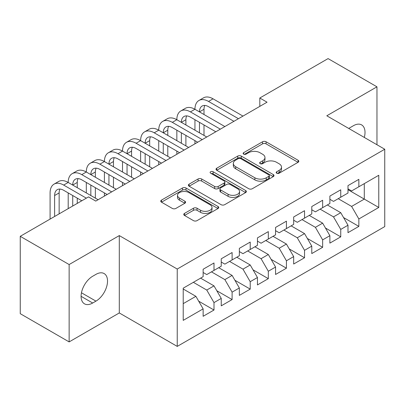 <?xml version="1.0" encoding="UTF-8"?>
<svg xmlns="http://www.w3.org/2000/svg" width="405" height="405" viewBox="0 0 405 405"><rect width="100%" height="100%" fill="white"/><g stroke="black" fill="none" stroke-linecap="round" stroke-linejoin="round"><path stroke-width="0.61" d="M276.701 173.208A1.762 1.018 0 0 0 279.187 173.208L298.075 162.304A2.516 1.453 0 0 0 298.809 161.276A2.516 1.453 0 0 0 298.075 160.248L266.08 141.78A2.516 1.453 0 0 0 262.526 141.78L243.643 152.685A1.762 1.018 0 0 0 243.127 153.399A1.762 1.018 0 0 0 243.643 154.118A1.762 1.018 0 0 0 246.129 154.118L248.574 152.71A8.044 4.642 0 0 1 259.949 152.71L262.617 154.249A8.044 4.642 0 0 1 264.971 157.53A8.044 4.642 0 0 1 262.617 160.815L260.172 162.228A1.762 1.018 0 0 0 259.656 162.947A1.762 1.018 0 0 0 260.172 163.66A1.762 1.018 0 0 0 262.658 163.66L265.103 162.253A8.044 4.642 0 0 1 276.478 162.253L279.146 163.792A8.044 4.642 0 0 1 281.5 167.073A8.044 4.642 0 0 1 279.146 170.358L276.701 171.771A1.762 1.018 0 0 0 276.185 172.489A1.762 1.018 0 0 0 276.701 173.208L276.701 171.771M184.498 213.405A2.516 1.453 0 0 0 183.764 214.432A2.516 1.453 0 0 0 184.498 215.455L193.474 220.639A2.516 1.453 0 0 0 197.032 220.639L218.001 208.529A2.516 1.453 0 0 0 218.74 207.507A2.516 1.453 0 0 0 218.001 206.479L186.011 188.006A2.516 1.453 0 0 0 182.458 188.006L161.484 200.116A2.516 1.453 0 0 0 160.75 201.143A2.516 1.453 0 0 0 161.484 202.171L172.327 208.428A2.516 1.453 0 0 0 175.881 208.428L184.857 203.244A2.516 1.453 0 0 0 185.591 202.222A2.516 1.453 0 0 0 184.857 201.194L179.481 198.091A6.723 3.883 0 0 1 177.511 195.347A6.723 3.883 0 0 1 181.663 191.757A6.723 3.883 0 0 1 188.988 192.598L210.048 204.758A6.723 3.883 0 0 1 212.017 207.507A6.723 3.883 0 0 1 207.866 211.091A6.723 3.883 0 0 1 200.541 210.251L197.032 208.221A2.516 1.453 0 0 0 193.474 208.221L184.498 213.405L184.498 215.455M69.139 264.546L69.139 341.906L119.298 312.949L119.298 235.589L69.139 264.546L20.25 236.317L88.513 196.906L95.757 201.088L267.052 102.192L259.808 98.01L259.808 106.373M119.298 235.589L177.238 269.042L384.75 149.237L384.75 226.597L177.238 346.402L177.238 269.042M376.964 144.742L376.964 86.822L326.805 115.784L384.75 149.237M376.964 86.822L328.075 58.598L259.808 98.01M248.751 188.725A2.516 1.453 0 0 0 252.305 188.725L273.279 176.615A2.516 1.453 0 0 0 274.013 175.593A2.516 1.453 0 0 0 273.279 174.565L241.289 156.097A2.516 1.453 0 0 0 237.73 156.097L216.761 168.202A2.516 1.453 0 0 0 216.022 169.229A2.516 1.453 0 0 0 216.761 170.257L248.751 188.725M211.329 173.588A1.762 1.018 0 0 1 213.116 173.836L213.116 171.745L245.643 190.522A2.516 1.453 0 0 1 246.377 191.55A2.516 1.453 0 0 1 245.643 192.572L224.669 204.682A2.516 1.453 0 0 1 221.115 204.682L189.12 186.214L189.12 184.159A2.516 1.453 0 0 0 188.386 185.186A2.516 1.453 0 0 0 189.12 186.214M189.12 184.159L198.096 178.98A2.516 1.453 0 0 1 201.649 178.98L214.625 186.467A2.516 1.453 0 0 0 218.179 186.467L224.137 183.03A2.516 1.453 0 0 0 224.871 182.007A2.516 1.453 0 0 0 224.137 180.979L210.625 173.178A1.762 1.018 0 0 1 210.114 172.464A1.762 1.018 0 0 1 211.197 171.523A1.762 1.018 0 0 1 213.116 171.745M347.991 189.692L364.287 199.103L364.287 183.632L378.776 175.269L358.855 186.766L358.855 179.344L347.991 185.617L347.991 193.038L340.747 197.22L340.747 189.798L329.883 196.071L329.883 203.492L322.643 207.674L322.643 200.252L311.779 206.525L311.779 213.946L304.535 218.128L304.535 210.706L293.671 216.979L293.671 224.4L286.426 228.582L286.426 221.16L275.562 227.433L275.562 234.854L268.318 239.036L268.318 231.614L257.453 237.887L257.453 245.308L250.214 249.49L250.214 242.069L239.35 248.341L239.35 255.763L232.106 259.944L232.106 252.523L221.241 258.795L221.241 266.217L213.997 270.398L213.997 262.977L203.133 269.249L203.133 276.671L183.217 288.173L183.217 320.37L203.133 308.873L195.888 296.328L183.217 289.008M378.776 175.269L378.776 207.466L358.855 218.963L351.616 206.418L338.216 198.683M343.556 217.556L358.855 226.39L358.855 218.963M358.855 226.39L347.991 232.662L347.991 225.236L340.747 229.417L333.507 216.872L320.107 209.137M325.448 228.01L340.747 236.844L340.747 229.417M340.747 236.844L329.883 243.116L329.883 235.69L322.643 239.871L315.399 227.327L301.998 219.591M307.339 238.464L322.643 247.298L322.643 239.871M322.643 247.298L311.779 253.57L311.779 246.144L304.535 250.331L297.29 237.781L283.89 230.045M289.236 248.918L304.535 257.752L304.535 250.331M304.535 257.752L293.671 264.025L293.671 256.603L286.426 260.785L279.187 248.235L265.786 240.499M271.127 259.372L286.426 268.206L286.426 260.785M286.426 268.206L275.562 274.479L275.562 267.057L268.318 271.239L261.078 258.689L247.678 250.953M253.019 269.826L268.318 278.66L268.318 271.239M268.318 278.66L257.453 284.933L257.453 277.511L250.214 281.693L242.97 269.148L229.569 261.407M234.91 280.28L250.214 289.114L250.214 281.693M250.214 289.114L239.35 295.387L239.35 287.965L232.106 292.147L224.861 279.602L211.461 271.861M216.807 290.734L232.106 299.568L232.106 292.147M232.106 299.568L221.241 305.841L221.241 298.419L213.997 302.601L206.758 290.056L193.357 282.315M198.698 301.188L213.997 310.022L213.997 302.601M213.997 310.022L203.133 316.295L203.133 308.873M203.133 272.489L206.758 274.58L213.997 270.398M183.217 303.644L195.888 296.328M221.241 262.035L224.861 264.126L232.106 259.944M206.758 290.056L213.997 285.874L200.596 278.134M221.241 298.419L213.997 285.874M239.35 251.581L242.97 253.672L250.214 249.49M224.861 279.602L232.106 275.42L218.705 267.68M239.35 287.965L232.106 275.42M257.453 241.127L261.078 243.218L268.318 239.036M242.97 269.148L250.214 264.966L236.814 257.226M257.453 277.511L250.214 264.966M275.562 230.673L279.187 232.764L286.426 228.582M261.078 258.689L268.318 254.507L254.922 246.772M275.562 267.057L268.318 254.507M293.671 220.219L297.29 222.31L304.535 218.128M279.187 248.235L286.426 244.053L273.026 236.317M293.671 256.603L286.426 244.053M311.779 209.765L315.399 211.856L322.643 207.674M297.29 237.781L304.535 233.599L291.134 225.863M311.779 246.144L304.535 233.599M329.883 199.311L333.507 201.401L340.747 197.22M315.399 227.327L322.643 223.145L309.243 215.409M329.883 235.69L322.643 223.145M347.991 188.857L351.616 190.947L358.855 186.766M333.507 216.872L340.747 212.691L327.351 204.955M347.991 225.236L340.747 212.691M20.25 236.317L20.25 313.683L69.139 341.906M119.298 312.949L177.238 346.402M351.616 206.418L364.287 199.103L378.776 207.466M364.303 137.432A16.387 9.462 120 0 0 361.619 124.902A16.387 9.462 120 0 0 353.423 125.712L350.163 127.595A16.387 9.462 120 0 0 348.796 128.481M92.679 276.256A16.387 9.462 120 0 0 81.972 290.694A16.387 9.462 120 0 0 84.483 303.831A16.387 9.462 120 0 0 92.679 303.016L95.939 301.133A16.387 9.462 120 0 0 106.647 286.694A16.387 9.462 120 0 0 104.131 273.562A16.387 9.462 120 0 0 95.939 274.372L92.679 276.256M277.405 173.456L279.146 172.449A8.044 4.642 0 0 0 281.5 169.163L281.5 167.073M264.971 157.53L264.971 159.621A8.044 4.642 0 0 1 262.617 162.906L260.876 163.909M298.039 162.324L266.08 143.871A2.516 1.453 0 0 0 262.526 143.871L244.347 154.366M273.243 176.636L241.289 158.188A2.516 1.453 0 0 0 237.73 158.188L216.791 170.277M268.834 176.312A1.762 1.018 0 0 0 269.35 175.593A1.762 1.018 0 0 0 268.834 174.874L240.752 158.659A1.762 1.018 0 0 0 238.267 158.659L235.69 160.147A8.044 4.642 0 0 0 233.331 163.433A8.044 4.642 0 0 0 235.69 166.713L254.882 177.8A8.044 4.642 0 0 0 266.257 177.8L268.834 176.312L268.834 178.402A1.762 1.018 0 0 0 269.35 177.684L269.35 175.593M233.331 163.433L233.331 165.523A8.044 4.642 0 0 0 235.69 168.804L235.69 166.713M268.834 178.402L266.257 179.891A8.044 4.642 0 0 1 254.882 179.891L235.69 168.804M189.155 186.229L198.096 181.07L198.096 178.98M224.871 182.007L224.871 184.098A2.516 1.453 0 0 1 224.137 185.12L218.179 188.558A2.516 1.453 0 0 1 214.625 188.558L201.649 181.07A2.516 1.453 0 0 0 198.096 181.07M213.116 173.836L245.607 192.593M228.091 194.243A6.723 3.883 0 0 0 235.416 195.083A6.723 3.883 0 0 0 239.568 191.499A6.723 3.883 0 0 0 237.598 188.75L230.177 184.467A2.516 1.453 0 0 0 226.623 184.467L220.669 187.905A2.516 1.453 0 0 0 219.935 188.932A2.516 1.453 0 0 0 220.669 189.96L228.091 194.243L228.091 196.334A6.723 3.883 0 0 0 235.416 197.174A6.723 3.883 0 0 0 239.568 193.59L239.568 191.499M219.935 188.932L219.935 191.023A2.516 1.453 0 0 0 220.669 192.051L220.669 189.96M228.091 196.334L220.669 192.051M212.017 207.507L212.017 209.598A6.723 3.883 0 0 1 207.866 213.182A6.723 3.883 0 0 1 200.541 212.341L197.032 210.311A2.516 1.453 0 0 0 193.474 210.311L184.533 215.475M177.511 195.347L177.511 197.438A6.723 3.883 0 0 0 179.481 200.181L179.481 198.091M184.822 203.264L179.481 200.181M217.971 208.55L186.011 190.097A2.516 1.453 0 0 0 182.458 190.097L161.519 202.186M50.088 219.09L50.088 192.912A19.207 11.087 60 0 1 54.067 184.123L58.593 181.506A19.207 11.087 60 0 1 68.197 182.458A19.207 11.087 60 0 1 72.176 173.669L76.702 171.052A19.207 11.087 60 0 1 86.305 172.003A19.207 11.087 60 0 1 90.285 163.215L94.81 160.598A19.207 11.087 60 0 1 104.414 161.549A19.207 11.087 60 0 1 108.388 152.761L112.919 150.144A19.207 11.087 60 0 1 122.518 151.095A19.207 11.087 60 0 1 126.497 142.307L131.023 139.69A19.207 11.087 60 0 1 140.626 140.641A19.207 11.087 60 0 1 144.605 131.853L149.131 129.236A19.207 11.087 60 0 1 158.735 130.187A19.207 11.087 60 0 1 162.714 121.399L167.24 118.781A19.207 11.087 60 0 1 176.843 119.733A19.207 11.087 60 0 1 180.817 110.945L185.348 108.327A19.207 11.087 60 0 1 194.947 109.279A19.207 11.087 60 0 1 198.926 100.491L203.452 97.873A19.207 11.087 60 0 1 213.055 98.825L242.97 116.098M198.926 100.491A19.207 11.087 60 0 1 208.529 101.437L238.444 118.711M233.918 121.323L208.529 106.667A12.803 7.391 -120 0 0 202.125 106.034A12.803 7.391 -120 0 0 199.478 111.891L204.004 109.279L204.004 114.509M204.803 105.442A12.803 7.391 -120 0 0 204.004 109.279M199.478 122.345L199.478 132.799M204.004 124.963L204.004 135.417M194.947 143.821L194.947 140.641M194.947 130.187L194.947 119.733M180.817 110.945A19.207 11.087 60 0 1 190.421 111.891L194.947 109.279L224.861 126.552M190.421 111.891L220.335 129.165M215.809 131.777L190.421 117.121A12.803 7.391 -120 0 0 184.022 116.488A12.803 7.391 -120 0 0 181.369 122.345L185.895 119.733L185.895 124.963M186.7 115.896A12.803 7.391 -120 0 0 185.895 119.733M181.369 132.799L181.369 143.254M185.895 135.417L185.895 145.871M176.843 154.275L176.843 151.095M176.843 140.641L176.843 130.187M162.714 121.399A19.207 11.087 60 0 1 172.317 122.345L176.843 119.733L206.752 137.006M172.317 122.345L202.227 139.619M197.701 142.231L172.317 127.575A12.803 7.391 -120 0 0 165.913 126.942A12.803 7.391 -120 0 0 163.261 132.799L167.786 130.187L167.786 135.417M168.591 126.35A12.803 7.391 -120 0 0 167.786 130.187M163.261 143.254L163.261 153.708M167.786 145.871L167.786 156.325M158.735 164.729L158.735 161.549M158.735 151.095L158.735 140.641M144.605 131.853A19.207 11.087 60 0 1 154.209 132.799L158.735 130.187L188.649 147.46M154.209 132.799L184.123 150.073M179.592 152.685L154.209 138.029A12.803 7.391 -120 0 0 147.805 137.396A12.803 7.391 -120 0 0 145.152 143.254L149.683 140.641L149.683 145.871M150.483 136.804A12.803 7.391 -120 0 0 149.683 140.641M145.152 153.713L145.152 164.167M149.683 156.325L149.683 166.779M140.626 175.183L140.626 172.003M140.626 161.549L140.626 151.095M126.497 142.307A19.207 11.087 60 0 1 136.1 143.254L140.626 140.641L170.54 157.915M136.1 143.254L166.015 160.527M161.489 163.139L136.1 148.483A12.803 7.391 -120 0 0 129.696 147.85A12.803 7.391 -120 0 0 127.049 153.708M132.374 147.258A12.803 7.391 -120 0 0 131.574 151.095L131.574 156.325M127.049 164.167L127.049 174.621M131.574 166.779L131.574 177.233M122.518 185.637L122.518 182.458M122.518 172.003L122.518 161.549M108.388 152.761A19.207 11.087 60 0 1 117.992 153.708L122.518 151.095L152.432 168.369M117.992 153.708L147.906 170.981M143.38 173.593L117.992 158.937A12.803 7.391 -120 0 0 111.593 158.304A12.803 7.391 -120 0 0 108.94 164.167L113.466 161.549L113.466 166.779M114.271 157.712A12.803 7.391 -120 0 0 113.466 161.549M108.94 174.621L108.94 185.075M113.466 177.233L113.466 187.687M104.414 196.091L104.414 192.912M104.414 182.458L104.414 172.003M90.285 163.215A19.207 11.087 60 0 1 99.888 164.167L104.414 161.549L134.323 178.823M99.888 164.167L129.797 181.435M125.272 184.047L99.888 169.391A12.803 7.391 -120 0 0 93.484 168.758A12.803 7.391 -120 0 0 90.831 174.621L95.357 172.003L95.357 177.233M96.162 168.166A12.803 7.391 -120 0 0 95.357 172.003M90.831 185.075L90.831 195.529M95.357 187.687L95.357 198.141M86.305 192.912L86.305 182.458M72.176 173.669A19.207 11.087 60 0 1 81.78 174.621L86.305 172.003L116.22 189.277M81.78 174.621L111.694 191.889M107.163 194.501L81.78 179.845A12.803 7.391 -120 0 0 75.376 179.213A12.803 7.391 -120 0 0 72.723 185.075L77.254 182.458L77.254 187.687M78.054 178.62A12.803 7.391 -120 0 0 77.254 182.458M72.723 195.529L72.723 206.023M77.254 198.141L77.254 203.411M68.197 208.636L68.197 192.912M54.067 184.123A19.207 11.087 60 0 1 63.671 185.075L68.197 182.458L98.111 199.731M63.671 185.075L86.341 198.161M81.815 200.774L63.671 190.299A12.803 7.391 -120 0 0 57.267 189.667A12.803 7.391 -120 0 0 54.619 195.529L54.619 216.478M59.945 189.074A12.803 7.391 -120 0 0 59.145 192.912L59.145 213.865M279.146 172.449L279.146 170.358M260.172 163.66L260.172 162.228M262.617 162.906L262.617 160.815M243.643 154.118L243.643 152.685M262.526 143.871L262.526 141.78M266.08 143.871L266.08 141.78M298.075 162.304L298.075 160.248M216.761 170.257L216.761 168.202M237.73 158.188L237.73 156.097M241.289 158.188L241.289 156.097M273.279 176.615L273.279 174.565M254.882 179.891L254.882 177.8M266.257 179.891L266.257 177.8M201.649 181.07L201.649 178.98M214.625 188.558L214.625 186.467M218.179 188.558L218.179 186.467M224.137 185.12L224.137 183.03M245.643 192.572L245.643 190.522M193.474 210.311L193.474 208.221M197.032 210.311L197.032 208.221M200.541 212.341L200.541 210.251M184.857 203.244L184.857 201.194M161.484 202.171L161.484 200.116M182.458 190.097L182.458 188.006M186.011 190.097L186.011 188.006M218.001 208.529L218.001 206.479M81.091 296.328L92.679 303.016M81.456 292.774L95.939 301.133M213.055 98.825L208.529 101.437M131.574 151.095L127.049 153.713M59.145 192.912L54.619 195.529"/></g></svg>
